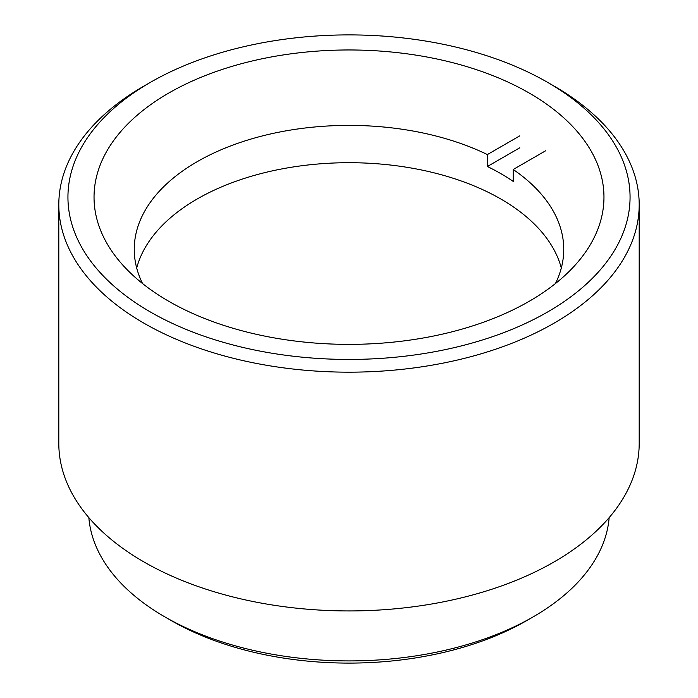 <?xml version="1.0" encoding="UTF-8"?>
<svg xmlns="http://www.w3.org/2000/svg" width="698" height="698" viewBox="0 0 698 698"><rect width="100%" height="100%" fill="white"/><g stroke="black" fill="none" stroke-linecap="round" stroke-linejoin="round"><path stroke-width="1.05" d="M150.262 311.91A281.058 162.268 0 0 0 547.738 311.91A281.058 162.268 0 0 0 547.738 82.425L547.738 82.425A281.058 162.268 0 0 0 150.262 82.425A281.058 162.268 0 0 0 150.262 311.91M547.747 82.434L554.203 86.159A290.194 167.546 180 0 1 639.194 204.627A290.194 167.546 180 0 1 460.052 359.418A290.194 167.546 180 0 1 143.797 323.104A290.194 167.546 180 0 1 58.807 204.627A290.194 167.546 180 0 1 143.797 86.159L150.262 82.425M529.285 93.078A254.962 147.199 0 0 0 251.428 61.171A254.962 147.199 0 0 0 94.038 197.168A254.962 147.199 0 0 0 168.715 301.257A254.962 147.199 0 0 0 446.572 333.164A254.962 147.199 0 0 0 603.962 197.168A254.962 147.199 0 0 0 529.285 93.078M533.167 616.875L526.702 620.601A251.306 145.088 180 0 1 171.298 620.601L164.841 616.875A260.441 150.367 0 0 0 533.167 616.875A260.441 150.367 0 0 0 609.153 517.637M639.194 204.627L639.194 443.396A290.194 167.546 180 0 1 460.052 598.186A290.194 167.546 180 0 1 143.797 561.864A290.194 167.546 180 0 1 58.807 443.396L58.807 204.627M171.298 620.601L164.833 616.875A260.441 150.367 0 0 0 164.841 616.875M88.847 517.637A260.441 150.367 0 0 0 164.833 616.875M519.783 135.857L487.379 154.563A214.748 123.982 0 0 0 258.443 136.956A214.748 123.982 0 0 0 134.252 249.378A214.748 123.982 0 0 0 142.575 283.562M487.379 154.563L487.379 166.508A214.748 123.982 0 0 1 500.85 173.645A214.748 123.982 0 0 1 513.222 181.428L513.222 169.492L545.627 150.777M561.305 268.032A214.748 123.982 0 0 0 500.85 199.017A214.748 123.982 0 0 0 282.018 168.89A214.748 123.982 0 0 0 136.695 268.032M555.425 283.562A214.748 123.982 0 0 0 563.748 249.378A214.748 123.982 0 0 0 513.222 169.492M519.783 147.793L487.379 166.508M547.738 82.425L554.203 86.159"/></g></svg>

